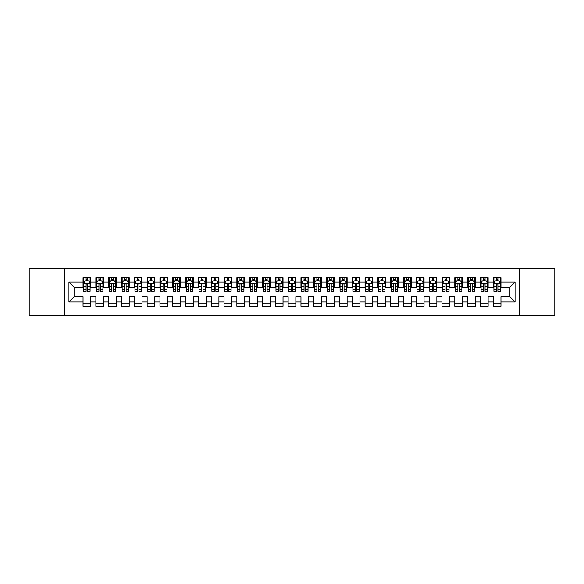 <?xml version="1.0" encoding="UTF-8"?>
<svg xmlns="http://www.w3.org/2000/svg" width="584" height="584" viewBox="0 0 584 584"><rect width="100%" height="100%" fill="white"/><g stroke="black" fill="none" stroke-linecap="round" stroke-linejoin="round"><path stroke-width="0.88" d="M519.293 315.718L554.8 315.718L554.8 268.282L519.293 268.282L519.293 315.718L64.707 315.718L64.707 268.282L29.2 268.282L29.2 315.718L64.707 315.718M519.293 268.282L64.707 268.282M68.941 301.87L68.941 282.13L83.045 282.13L83.045 287.255L74.066 287.255L74.066 296.745L68.941 301.87L83.045 301.87L83.045 306.425L90.732 306.425L90.732 301.87L95.864 301.87L95.864 306.425L103.55 306.425L103.55 301.87L108.682 301.87L108.682 306.425L116.369 306.425L116.369 301.87L121.501 301.87L121.501 306.425L129.195 306.425L129.195 301.87L134.32 301.87L134.32 306.425L142.014 306.425L142.014 301.87L147.139 301.87L147.139 306.425L154.833 306.425L154.833 301.87L159.958 301.87L159.958 306.425L167.652 306.425L167.652 301.87L172.776 301.87L172.776 306.425L180.471 306.425L180.471 301.87L185.595 301.87L185.595 306.425L193.289 306.425L193.289 301.87L198.414 301.87L198.414 306.425L206.108 306.425L206.108 301.87L211.24 301.87L211.24 306.425L218.927 306.425L218.927 301.87L224.059 301.87L224.059 306.425L231.746 306.425L231.746 301.87L236.878 301.87L236.878 306.425L244.565 306.425L244.565 301.87L249.697 301.87L249.697 306.425L257.391 306.425L257.391 301.87L262.515 301.87L262.515 306.425L270.209 306.425L270.209 301.87L275.334 301.87L275.334 306.425L283.028 306.425L283.028 301.87L288.153 301.87L288.153 306.425L295.847 306.425L295.847 301.87L300.972 301.87L300.972 306.425L308.666 306.425L308.666 301.87L313.791 301.87L313.791 306.425L321.485 306.425L321.485 301.87L326.609 301.87L326.609 306.425L334.303 306.425L334.303 301.87L339.435 301.87L339.435 306.425L347.122 306.425L347.122 301.87L352.254 301.87L352.254 306.425L359.941 306.425L359.941 301.87L365.073 301.87L365.073 306.425L372.76 306.425L372.76 301.87L377.892 301.87L377.892 306.425L385.586 306.425L385.586 301.87L390.711 301.87L390.711 306.425L398.405 306.425L398.405 301.87L403.529 301.87L403.529 306.425L411.224 306.425L411.224 301.87L416.348 301.87L416.348 306.425L424.042 306.425L424.042 301.87L429.167 301.87L429.167 306.425L436.861 306.425L436.861 301.87L441.986 301.87L441.986 306.425L449.68 306.425L449.68 301.87L454.805 301.87L454.805 306.425L462.499 306.425L462.499 301.87L467.631 301.87L467.631 306.425L475.318 306.425L475.318 301.87L480.449 301.87L480.449 306.425L488.136 306.425L488.136 301.87L493.268 301.87L493.268 306.425L500.955 306.425L500.955 296.745L509.934 296.745L509.934 287.255L500.955 287.255L500.955 282.13L515.059 282.13L515.059 301.87L500.955 301.87M500.955 282.13L500.955 277.575L493.268 277.575L493.268 282.13L488.136 282.13L488.136 277.575L480.449 277.575L480.449 282.13L475.318 282.13L475.318 277.575L467.631 277.575L467.631 282.13L462.499 282.13L462.499 277.575L454.805 277.575L454.805 282.13L449.68 282.13L449.68 277.575L441.986 277.575L441.986 282.13L436.861 282.13L436.861 277.575L429.167 277.575L429.167 282.13L424.042 282.13L424.042 277.575L416.348 277.575L416.348 282.13L411.224 282.13L411.224 277.575L403.529 277.575L403.529 282.13L398.405 282.13L398.405 277.575L390.711 277.575L390.711 282.13L385.586 282.13L385.586 277.575L377.892 277.575L377.892 282.13L372.76 282.13L372.76 277.575L365.073 277.575L365.073 282.13L359.941 282.13L359.941 277.575L352.254 277.575L352.254 282.13L347.122 282.13L347.122 277.575L339.435 277.575L339.435 282.13L334.303 282.13L334.303 277.575L326.609 277.575L326.609 282.13L321.485 282.13L321.485 277.575L313.791 277.575L313.791 282.13L308.666 282.13L308.666 277.575L300.972 277.575L300.972 282.13L295.847 282.13L295.847 277.575L288.153 277.575L288.153 282.13L283.028 282.13L283.028 277.575L275.334 277.575L275.334 282.13L270.209 282.13L270.209 277.575L262.515 277.575L262.515 282.13L257.391 282.13L257.391 277.575L249.697 277.575L249.697 282.13L244.565 282.13L244.565 277.575L236.878 277.575L236.878 282.13L231.746 282.13L231.746 277.575L224.059 277.575L224.059 282.13L218.927 282.13L218.927 277.575L211.24 277.575L211.24 282.13L206.108 282.13L206.108 277.575L198.414 277.575L198.414 282.13L193.289 282.13L193.289 277.575L185.595 277.575L185.595 282.13L180.471 282.13L180.471 277.575L172.776 277.575L172.776 282.13L167.652 282.13L167.652 277.575L159.958 277.575L159.958 282.13L154.833 282.13L154.833 277.575L147.139 277.575L147.139 282.13L142.014 282.13L142.014 277.575L134.32 277.575L134.32 282.13L129.195 282.13L129.195 277.575L121.501 277.575L121.501 282.13L116.369 282.13L116.369 277.575L108.682 277.575L108.682 282.13L103.55 282.13L103.55 277.575L95.864 277.575L95.864 282.13L90.732 282.13L90.732 277.575L83.045 277.575L83.045 282.13M488.136 301.87L488.136 296.745L493.268 296.745L493.268 301.87M515.059 282.13L509.934 287.255M475.318 301.87L475.318 296.745L480.449 296.745L480.449 301.87M493.268 282.13L493.268 287.255L488.136 287.255L488.136 282.13M462.499 301.87L462.499 296.745L467.631 296.745L467.631 301.87M480.449 282.13L480.449 287.255L475.318 287.255L475.318 282.13M449.68 301.87L449.68 296.745L454.805 296.745L454.805 301.87M467.631 282.13L467.631 287.255L462.499 287.255L462.499 282.13M436.861 301.87L436.861 296.745L441.986 296.745L441.986 301.87M454.805 282.13L454.805 287.255L449.68 287.255L449.68 282.13M424.042 301.87L424.042 296.745L429.167 296.745L429.167 301.87M441.986 282.13L441.986 287.255L436.861 287.255L436.861 282.13M411.224 301.87L411.224 296.745L416.348 296.745L416.348 301.87M429.167 282.13L429.167 287.255L424.042 287.255L424.042 282.13M398.405 301.87L398.405 296.745L403.529 296.745L403.529 301.87M416.348 282.13L416.348 287.255L411.224 287.255L411.224 282.13M385.586 301.87L385.586 296.745L390.711 296.745L390.711 301.87M403.529 282.13L403.529 287.255L398.405 287.255L398.405 282.13M372.76 301.87L372.76 296.745L377.892 296.745L377.892 301.87M390.711 282.13L390.711 287.255L385.586 287.255L385.586 282.13M359.941 301.87L359.941 296.745L365.073 296.745L365.073 301.87M377.892 282.13L377.892 287.255L372.76 287.255L372.76 282.13M347.122 301.87L347.122 296.745L352.254 296.745L352.254 301.87M365.073 282.13L365.073 287.255L359.941 287.255L359.941 282.13M334.303 301.87L334.303 296.745L339.435 296.745L339.435 301.87M352.254 282.13L352.254 287.255L347.122 287.255L347.122 282.13M321.485 301.87L321.485 296.745L326.609 296.745L326.609 301.87M339.435 282.13L339.435 287.255L334.303 287.255L334.303 282.13M308.666 301.87L308.666 296.745L313.791 296.745L313.791 301.87M326.609 282.13L326.609 287.255L321.485 287.255L321.485 282.13M295.847 301.87L295.847 296.745L300.972 296.745L300.972 301.87M313.791 282.13L313.791 287.255L308.666 287.255L308.666 282.13M283.028 301.87L283.028 296.745L288.153 296.745L288.153 301.87M300.972 282.13L300.972 287.255L295.847 287.255L295.847 282.13M270.209 301.87L270.209 296.745L275.334 296.745L275.334 301.87M288.153 282.13L288.153 287.255L283.028 287.255L283.028 282.13M257.391 301.87L257.391 296.745L262.515 296.745L262.515 301.87M275.334 282.13L275.334 287.255L270.209 287.255L270.209 282.13M244.565 301.87L244.565 296.745L249.697 296.745L249.697 301.87M262.515 282.13L262.515 287.255L257.391 287.255L257.391 282.13M231.746 301.87L231.746 296.745L236.878 296.745L236.878 301.87M249.697 282.13L249.697 287.255L244.565 287.255L244.565 282.13M218.927 301.87L218.927 296.745L224.059 296.745L224.059 301.87M236.878 282.13L236.878 287.255L231.746 287.255L231.746 282.13M206.108 301.87L206.108 296.745L211.24 296.745L211.24 301.87M224.059 282.13L224.059 287.255L218.927 287.255L218.927 282.13M193.289 301.87L193.289 296.745L198.414 296.745L198.414 301.87M211.24 282.13L211.24 287.255L206.108 287.255L206.108 282.13M180.471 301.87L180.471 296.745L185.595 296.745L185.595 301.87M198.414 282.13L198.414 287.255L193.289 287.255L193.289 282.13M167.652 301.87L167.652 296.745L172.776 296.745L172.776 301.87M185.595 282.13L185.595 287.255L180.471 287.255L180.471 282.13M154.833 301.87L154.833 296.745L159.958 296.745L159.958 301.87M172.776 282.13L172.776 287.255L167.652 287.255L167.652 282.13M142.014 301.87L142.014 296.745L147.139 296.745L147.139 301.87M159.958 282.13L159.958 287.255L154.833 287.255L154.833 282.13M129.195 301.87L129.195 296.745L134.32 296.745L134.32 301.87M147.139 282.13L147.139 287.255L142.014 287.255L142.014 282.13M116.369 301.87L116.369 296.745L121.501 296.745L121.501 301.87M134.32 282.13L134.32 287.255L129.195 287.255L129.195 282.13M103.55 301.87L103.55 296.745L108.682 296.745L108.682 301.87M121.501 282.13L121.501 287.255L116.369 287.255L116.369 282.13M90.732 301.87L90.732 296.745L95.864 296.745L95.864 301.87M108.682 282.13L108.682 287.255L103.55 287.255L103.55 282.13M74.066 296.745L83.045 296.745L83.045 301.87M95.864 282.13L95.864 287.255L90.732 287.255L90.732 282.13M493.268 280.78L493.911 280.78M500.32 280.78L500.955 280.78M480.449 280.78L481.085 280.78M487.494 280.78L488.136 280.78M467.631 280.78L468.266 280.78M474.675 280.78L475.318 280.78M454.805 280.78L455.447 280.78M461.856 280.78L462.499 280.78M441.986 280.78L442.628 280.78M449.038 280.78L449.68 280.78M429.167 280.78L429.809 280.78M436.219 280.78L436.861 280.78M416.348 280.78L416.991 280.78M423.4 280.78L424.042 280.78M403.529 280.78L404.172 280.78M410.581 280.78L411.224 280.78M390.711 280.78L391.353 280.78M397.762 280.78L398.405 280.78M377.892 280.78L378.534 280.78M384.944 280.78L385.586 280.78M365.073 280.78L365.715 280.78M372.125 280.78L372.76 280.78M352.254 280.78L352.889 280.78M359.306 280.78L359.941 280.78M339.435 280.78L340.07 280.78M346.48 280.78L347.122 280.78M326.609 280.78L327.252 280.78M333.661 280.78L334.303 280.78M313.791 280.78L314.433 280.78M320.842 280.78L321.485 280.78M300.972 280.78L301.614 280.78M308.023 280.78L308.666 280.78M288.153 280.78L288.795 280.78M295.205 280.78L295.847 280.78M275.334 280.78L275.976 280.78M282.386 280.78L283.028 280.78M262.515 280.78L263.158 280.78M269.567 280.78L270.209 280.78M249.697 280.78L250.339 280.78M256.748 280.78L257.391 280.78M236.878 280.78L237.52 280.78M243.929 280.78L244.565 280.78M224.059 280.78L224.694 280.78M231.111 280.78L231.746 280.78M211.24 280.78L211.875 280.78M218.285 280.78L218.927 280.78M198.414 280.78L199.056 280.78M205.466 280.78L206.108 280.78M185.595 280.78L186.238 280.78M192.647 280.78L193.289 280.78M172.776 280.78L173.419 280.78M179.828 280.78L180.471 280.78M159.958 280.78L160.6 280.78M167.009 280.78L167.652 280.78M147.139 280.78L147.781 280.78M154.191 280.78L154.833 280.78M134.32 280.78L134.962 280.78M141.372 280.78L142.014 280.78M121.501 280.78L122.144 280.78M128.553 280.78L129.195 280.78M108.682 280.78L109.325 280.78M115.734 280.78L116.369 280.78M95.864 280.78L96.506 280.78M102.915 280.78L103.55 280.78M83.045 280.78L83.68 280.78M90.089 280.78L90.732 280.78M83.045 303.22L90.732 303.22M95.864 303.22L103.55 303.22M108.682 303.22L116.369 303.22M121.501 303.22L129.195 303.22M134.32 303.22L142.014 303.22M147.139 303.22L154.833 303.22M159.958 303.22L167.652 303.22M172.776 303.22L180.471 303.22M185.595 303.22L193.289 303.22M198.414 303.22L206.108 303.22M211.24 303.22L218.927 303.22M224.059 303.22L231.746 303.22M236.878 303.22L244.565 303.22M249.697 303.22L257.391 303.22M262.515 303.22L270.209 303.22M275.334 303.22L283.028 303.22M288.153 303.22L295.847 303.22M300.972 303.22L308.666 303.22M313.791 303.22L321.485 303.22M326.609 303.22L334.303 303.22M339.435 303.22L347.122 303.22M352.254 303.22L359.941 303.22M365.073 303.22L372.76 303.22M377.892 303.22L385.586 303.22M390.711 303.22L398.405 303.22M403.529 303.22L411.224 303.22M416.348 303.22L424.042 303.22M429.167 303.22L436.861 303.22M441.986 303.22L449.68 303.22M454.805 303.22L462.499 303.22M467.631 303.22L475.318 303.22M480.449 303.22L488.136 303.22M493.268 303.22L500.955 303.22M68.941 282.13L74.066 287.255M509.934 296.745L515.059 301.87M87.658 279.247L86.118 279.247M90.089 289.62L87.658 289.62L87.658 291.233L90.089 291.233L90.089 283.408L88.812 280.846L84.965 280.846L83.68 283.408L83.68 291.233L86.118 291.233L86.118 289.62L83.68 289.62M83.68 283.408L83.68 277.575M90.089 283.408L90.089 277.575M86.118 280.846L86.118 277.575M87.658 277.575L87.658 280.846M87.658 289.62L87.658 284.372C87.147 283.386 86.629 283.386 86.118 284.372L86.118 289.62M87.658 280.78L86.118 280.78M100.477 279.247L98.937 279.247M102.915 289.62L100.477 289.62L100.477 291.233L102.915 291.233L102.915 283.408L101.631 280.846L97.783 280.846L96.506 283.408L96.506 291.233L98.937 291.233L98.937 289.62L96.506 289.62M96.506 283.408L96.506 277.575M102.915 283.408L102.915 277.575M98.937 280.846L98.937 277.575M100.477 277.575L100.477 280.846M100.477 289.62L100.477 284.372C99.966 283.386 99.455 283.386 98.937 284.372L98.937 289.62M100.477 280.78L98.937 280.78M113.296 279.247L111.756 279.247M115.734 289.62L113.296 289.62L113.296 291.233L115.734 291.233L115.734 283.408L114.449 280.846L110.602 280.846L109.325 283.408L109.325 291.233L111.756 291.233L111.756 289.62L109.325 289.62M109.325 283.408L109.325 277.575M115.734 283.408L115.734 277.575M111.756 280.846L111.756 277.575M113.296 277.575L113.296 280.846M113.296 289.62L113.296 284.372C112.785 283.386 112.274 283.386 111.756 284.372L111.756 289.62M113.296 280.78L111.756 280.78M126.115 279.247L124.575 279.247M128.553 289.62L126.115 289.62L126.115 291.233L128.553 291.233L128.553 283.408L127.268 280.846L123.421 280.846L122.144 283.408L122.144 291.233L124.575 291.233L124.575 289.62L122.144 289.62M122.144 283.408L122.144 277.575M128.553 283.408L128.553 277.575M124.575 280.846L124.575 277.575M126.115 277.575L126.115 280.846M126.115 289.62L126.115 284.372C125.604 283.386 125.093 283.386 124.575 284.372L124.575 289.62M126.115 280.78L124.575 280.78M138.934 279.247L137.393 279.247M141.372 289.62L138.934 289.62L138.934 291.233L141.372 291.233L141.372 283.408L140.087 280.846L136.24 280.846L134.962 283.408L134.962 291.233L137.393 291.233L137.393 289.62L134.962 289.62M134.962 283.408L134.962 277.575M141.372 283.408L141.372 277.575M137.393 280.846L137.393 277.575M138.934 277.575L138.934 280.846M138.934 289.62L138.934 284.372C138.423 283.386 137.912 283.386 137.393 284.372L137.393 289.62M138.934 280.78L137.393 280.78M151.752 279.247L150.219 279.247M154.191 289.62L151.752 289.62L151.752 291.233L154.191 291.233L154.191 283.408L152.906 280.846L149.066 280.846L147.781 283.408L147.781 291.233L150.219 291.233L150.219 289.62L147.781 289.62M147.781 283.408L147.781 277.575M154.191 283.408L154.191 277.575M150.219 280.846L150.219 277.575M151.752 277.575L151.752 280.846M151.752 289.62L151.752 284.372C151.241 283.386 150.73 283.386 150.219 284.372L150.219 289.62M151.752 280.78L150.219 280.78M164.571 279.247L163.038 279.247M167.009 289.62L164.571 289.62L164.571 291.233L167.009 291.233L167.009 283.408L165.725 280.846L161.885 280.846L160.6 283.408L160.6 291.233L163.038 291.233L163.038 289.62L160.6 289.62M160.6 283.408L160.6 277.575M167.009 283.408L167.009 277.575M163.038 280.846L163.038 277.575M164.571 277.575L164.571 280.846M164.571 289.62L164.571 284.372C164.06 283.386 163.549 283.386 163.038 284.372L163.038 289.62M164.571 280.78L163.038 280.78M177.39 279.247L175.857 279.247M179.828 289.62L177.39 289.62L177.39 291.233L179.828 291.233L179.828 283.408L178.551 280.846L174.704 280.846L173.419 283.408L173.419 291.233L175.857 291.233L175.857 289.62L173.419 289.62M173.419 283.408L173.419 277.575M179.828 283.408L179.828 277.575M175.857 280.846L175.857 277.575M177.39 277.575L177.39 280.846M177.39 289.62L177.39 284.372C176.879 283.386 176.368 283.386 175.857 284.372L175.857 289.62M177.39 280.78L175.857 280.78M190.216 279.247L188.676 279.247M192.647 289.62L190.216 289.62L190.216 291.233L192.647 291.233L192.647 283.408L191.369 280.846L187.522 280.846L186.238 283.408L186.238 291.233L188.676 291.233L188.676 289.62L186.238 289.62M186.238 283.408L186.238 277.575M192.647 283.408L192.647 277.575M188.676 280.846L188.676 277.575M190.216 277.575L190.216 280.846M190.216 289.62L190.216 284.372C189.698 283.386 189.187 283.386 188.676 284.372L188.676 289.62M190.216 280.78L188.676 280.78M203.035 279.247L201.495 279.247M205.466 289.62L203.035 289.62L203.035 291.233L205.466 291.233L205.466 283.408L204.188 280.846L200.341 280.846L199.056 283.408L199.056 291.233L201.495 291.233L201.495 289.62L199.056 289.62M199.056 283.408L199.056 277.575M205.466 283.408L205.466 277.575M201.495 280.846L201.495 277.575M203.035 277.575L203.035 280.846M203.035 289.62L203.035 284.372C202.524 283.386 202.006 283.386 201.495 284.372L201.495 289.62M203.035 280.78L201.495 280.78M215.854 279.247L214.313 279.247M218.285 289.62L215.854 289.62L215.854 291.233L218.285 291.233L218.285 283.408L217.007 280.846L213.16 280.846L211.875 283.408L211.875 291.233L214.313 291.233L214.313 289.62L211.875 289.62M211.875 283.408L211.875 277.575M218.285 283.408L218.285 277.575M214.313 280.846L214.313 277.575M215.854 277.575L215.854 280.846M215.854 289.62L215.854 284.372C215.343 283.386 214.824 283.386 214.313 284.372L214.313 289.62M215.854 280.78L214.313 280.78M228.672 279.247L227.132 279.247M231.111 289.62L228.672 289.62L228.672 291.233L231.111 291.233L231.111 283.408L229.826 280.846L225.979 280.846L224.694 283.408L224.694 291.233L227.132 291.233L227.132 289.62L224.694 289.62M224.694 283.408L224.694 277.575M231.111 283.408L231.111 277.575M227.132 280.846L227.132 277.575M228.672 277.575L228.672 280.846M228.672 289.62L228.672 284.372C228.161 283.386 227.643 283.386 227.132 284.372L227.132 289.62M228.672 280.78L227.132 280.78M241.491 279.247L239.951 279.247M243.929 289.62L241.491 289.62L241.491 291.233L243.929 291.233L243.929 283.408L242.645 280.846L238.798 280.846L237.52 283.408L237.52 291.233L239.951 291.233L239.951 289.62L237.52 289.62M237.52 283.408L237.52 277.575M243.929 283.408L243.929 277.575M239.951 280.846L239.951 277.575M241.491 277.575L241.491 280.846M241.491 289.62L241.491 284.372C240.98 283.386 240.469 283.386 239.951 284.372L239.951 289.62M241.491 280.78L239.951 280.78M254.31 279.247L252.77 279.247M256.748 289.62L254.31 289.62L254.31 291.233L256.748 291.233L256.748 283.408L255.463 280.846L251.616 280.846L250.339 283.408L250.339 291.233L252.77 291.233L252.77 289.62L250.339 289.62M250.339 283.408L250.339 277.575M256.748 283.408L256.748 277.575M252.77 280.846L252.77 277.575M254.31 277.575L254.31 280.846M254.31 289.62L254.31 284.372C253.799 283.386 253.288 283.386 252.77 284.372L252.77 289.62M254.31 280.78L252.77 280.78M267.129 279.247L265.589 279.247M269.567 289.62L267.129 289.62L267.129 291.233L269.567 291.233L269.567 283.408L268.282 280.846L264.435 280.846L263.158 283.408L263.158 291.233L265.589 291.233L265.589 289.62L263.158 289.62M263.158 283.408L263.158 277.575M269.567 283.408L269.567 277.575M265.589 280.846L265.589 277.575M267.129 277.575L267.129 280.846M267.129 289.62L267.129 284.372C266.618 283.386 266.107 283.386 265.589 284.372L265.589 289.62M267.129 280.78L265.589 280.78M279.948 279.247L278.415 279.247M282.386 289.62L279.948 289.62L279.948 291.233L282.386 291.233L282.386 283.408L281.101 280.846L277.254 280.846L275.976 283.408L275.976 291.233L278.415 291.233L278.415 289.62L275.976 289.62M275.976 283.408L275.976 277.575M282.386 283.408L282.386 277.575M278.415 280.846L278.415 277.575M279.948 277.575L279.948 280.846M279.948 289.62L279.948 284.372C279.437 283.386 278.926 283.386 278.415 284.372L278.415 289.62M279.948 280.78L278.415 280.78M292.767 279.247L291.233 279.247M295.205 289.62L292.767 289.62L292.767 291.233L295.205 291.233L295.205 283.408L293.92 280.846L290.08 280.846L288.795 283.408L288.795 291.233L291.233 291.233L291.233 289.62L288.795 289.62M288.795 283.408L288.795 277.575M295.205 283.408L295.205 277.575M291.233 280.846L291.233 277.575M292.767 277.575L292.767 280.846M292.767 289.62L292.767 284.372C292.255 283.386 291.744 283.386 291.233 284.372L291.233 289.62M292.767 280.78L291.233 280.78M305.585 279.247L304.052 279.247M308.023 289.62L305.585 289.62L305.585 291.233L308.023 291.233L308.023 283.408L306.746 280.846L302.899 280.846L301.614 283.408L301.614 291.233L304.052 291.233L304.052 289.62L301.614 289.62M301.614 283.408L301.614 277.575M308.023 283.408L308.023 277.575M304.052 280.846L304.052 277.575M305.585 277.575L305.585 280.846M305.585 289.62L305.585 284.372C305.074 283.386 304.563 283.386 304.052 284.372L304.052 289.62M305.585 280.78L304.052 280.78M318.411 279.247L316.871 279.247M320.842 289.62L318.411 289.62L318.411 291.233L320.842 291.233L320.842 283.408L319.565 280.846L315.718 280.846L314.433 283.408L314.433 291.233L316.871 291.233L316.871 289.62L314.433 289.62M314.433 283.408L314.433 277.575M320.842 283.408L320.842 277.575M316.871 280.846L316.871 277.575M318.411 277.575L318.411 280.846M318.411 289.62L318.411 284.372C317.893 283.386 317.382 283.386 316.871 284.372L316.871 289.62M318.411 280.78L316.871 280.78M331.23 279.247L329.69 279.247M333.661 289.62L331.23 289.62L331.23 291.233L333.661 291.233L333.661 283.408L332.384 280.846L328.536 280.846L327.252 283.408L327.252 291.233L329.69 291.233L329.69 289.62L327.252 289.62M327.252 283.408L327.252 277.575M333.661 283.408L333.661 277.575M329.69 280.846L329.69 277.575M331.23 277.575L331.23 280.846M331.23 289.62L331.23 284.372C330.719 283.386 330.201 283.386 329.69 284.372L329.69 289.62M331.23 280.78L329.69 280.78M344.049 279.247L342.509 279.247M346.48 289.62L344.049 289.62L344.049 291.233L346.48 291.233L346.48 283.408L345.202 280.846L341.355 280.846L340.07 283.408L340.07 291.233L342.509 291.233L342.509 289.62L340.07 289.62M340.07 283.408L340.07 277.575M346.48 283.408L346.48 277.575M342.509 280.846L342.509 277.575M344.049 277.575L344.049 280.846M344.049 289.62L344.049 284.372C343.538 283.386 343.02 283.386 342.509 284.372L342.509 289.62M344.049 280.78L342.509 280.78M356.868 279.247L355.327 279.247M359.306 289.62L356.868 289.62L356.868 291.233L359.306 291.233L359.306 283.408L358.021 280.846L354.174 280.846L352.889 283.408L352.889 291.233L355.327 291.233L355.327 289.62L352.889 289.62M352.889 283.408L352.889 277.575M359.306 283.408L359.306 277.575M355.327 280.846L355.327 277.575M356.868 277.575L356.868 280.846M356.868 289.62L356.868 284.372C356.357 283.386 355.839 283.386 355.327 284.372L355.327 289.62M356.868 280.78L355.327 280.78M369.687 279.247L368.146 279.247M372.125 289.62L369.687 289.62L369.687 291.233L372.125 291.233L372.125 283.408L370.84 280.846L366.993 280.846L365.715 283.408L365.715 291.233L368.146 291.233L368.146 289.62L365.715 289.62M365.715 283.408L365.715 277.575M372.125 283.408L372.125 277.575M368.146 280.846L368.146 277.575M369.687 277.575L369.687 280.846M369.687 289.62L369.687 284.372C369.176 283.386 368.665 283.386 368.146 284.372L368.146 289.62M369.687 280.78L368.146 280.78M382.505 279.247L380.965 279.247M384.944 289.62L382.505 289.62L382.505 291.233L384.944 291.233L384.944 283.408L383.659 280.846L379.812 280.846L378.534 283.408L378.534 291.233L380.965 291.233L380.965 289.62L378.534 289.62M378.534 283.408L378.534 277.575M384.944 283.408L384.944 277.575M380.965 280.846L380.965 277.575M382.505 277.575L382.505 280.846M382.505 289.62L382.505 284.372C381.994 283.386 381.483 283.386 380.965 284.372L380.965 289.62M382.505 280.78L380.965 280.78M395.324 279.247L393.784 279.247M397.762 289.62L395.324 289.62L395.324 291.233L397.762 291.233L397.762 283.408L396.478 280.846L392.63 280.846L391.353 283.408L391.353 291.233L393.784 291.233L393.784 289.62L391.353 289.62M391.353 283.408L391.353 277.575M397.762 283.408L397.762 277.575M393.784 280.846L393.784 277.575M395.324 277.575L395.324 280.846M395.324 289.62L395.324 284.372C394.813 283.386 394.302 283.386 393.784 284.372L393.784 289.62M395.324 280.78L393.784 280.78M408.143 279.247L406.61 279.247M410.581 289.62L408.143 289.62L408.143 291.233L410.581 291.233L410.581 283.408L409.296 280.846L405.449 280.846L404.172 283.408L404.172 291.233L406.61 291.233L406.61 289.62L404.172 289.62M404.172 283.408L404.172 277.575M410.581 283.408L410.581 277.575M406.61 280.846L406.61 277.575M408.143 277.575L408.143 280.846M408.143 289.62L408.143 284.372C407.632 283.386 407.121 283.386 406.61 284.372L406.61 289.62M408.143 280.78L406.61 280.78M420.962 279.247L419.429 279.247M423.4 289.62L420.962 289.62L420.962 291.233L423.4 291.233L423.4 283.408L422.115 280.846L418.275 280.846L416.991 283.408L416.991 291.233L419.429 291.233L419.429 289.62L416.991 289.62M416.991 283.408L416.991 277.575M423.4 283.408L423.4 277.575M419.429 280.846L419.429 277.575M420.962 277.575L420.962 280.846M420.962 289.62L420.962 284.372C420.451 283.386 419.94 283.386 419.429 284.372L419.429 289.62M420.962 280.78L419.429 280.78M433.781 279.247L432.248 279.247M436.219 289.62L433.781 289.62L433.781 291.233L436.219 291.233L436.219 283.408L434.934 280.846L431.094 280.846L429.809 283.408L429.809 291.233L432.248 291.233L432.248 289.62L429.809 289.62M429.809 283.408L429.809 277.575M436.219 283.408L436.219 277.575M432.248 280.846L432.248 277.575M433.781 277.575L433.781 280.846M433.781 289.62L433.781 284.372C433.27 283.386 432.759 283.386 432.248 284.372L432.248 289.62M433.781 280.78L432.248 280.78M446.607 279.247L445.066 279.247M449.038 289.62L446.607 289.62L446.607 291.233L449.038 291.233L449.038 283.408L447.76 280.846L443.913 280.846L442.628 283.408L442.628 291.233L445.066 291.233L445.066 289.62L442.628 289.62M442.628 283.408L442.628 277.575M449.038 283.408L449.038 277.575M445.066 280.846L445.066 277.575M446.607 277.575L446.607 280.846M446.607 289.62L446.607 284.372C446.088 283.386 445.577 283.386 445.066 284.372L445.066 289.62M446.607 280.78L445.066 280.78M459.425 279.247L457.885 279.247M461.856 289.62L459.425 289.62L459.425 291.233L461.856 291.233L461.856 283.408L460.579 280.846L456.732 280.846L455.447 283.408L455.447 291.233L457.885 291.233L457.885 289.62L455.447 289.62M455.447 283.408L455.447 277.575M461.856 283.408L461.856 277.575M457.885 280.846L457.885 277.575M459.425 277.575L459.425 280.846M459.425 289.62L459.425 284.372C458.907 283.386 458.396 283.386 457.885 284.372L457.885 289.62M459.425 280.78L457.885 280.78M472.244 279.247L470.704 279.247M474.675 289.62L472.244 289.62L472.244 291.233L474.675 291.233L474.675 283.408L473.398 280.846L469.551 280.846L468.266 283.408L468.266 291.233L470.704 291.233L470.704 289.62L468.266 289.62M468.266 283.408L468.266 277.575M474.675 283.408L474.675 277.575M470.704 280.846L470.704 277.575M472.244 277.575L472.244 280.846M472.244 289.62L472.244 284.372C471.733 283.386 471.215 283.386 470.704 284.372L470.704 289.62M472.244 280.78L470.704 280.78M485.063 279.247L483.523 279.247M487.494 289.62L485.063 289.62L485.063 291.233L487.494 291.233L487.494 283.408L486.216 280.846L482.369 280.846L481.085 283.408L481.085 291.233L483.523 291.233L483.523 289.62L481.085 289.62M481.085 283.408L481.085 277.575M487.494 283.408L487.494 277.575M483.523 280.846L483.523 277.575M485.063 277.575L485.063 280.846M485.063 289.62L485.063 284.372C484.552 283.386 484.034 283.386 483.523 284.372L483.523 289.62M485.063 280.78L483.523 280.78M497.882 279.247L496.342 279.247M500.32 289.62L497.882 289.62L497.882 291.233L500.32 291.233L500.32 283.408L499.035 280.846L495.188 280.846L493.911 283.408L493.911 291.233L496.342 291.233L496.342 289.62L493.911 289.62M493.911 283.408L493.911 277.575M500.32 283.408L500.32 277.575M496.342 280.846L496.342 277.575M497.882 277.575L497.882 280.846M497.882 289.62L497.882 284.372C497.371 283.386 496.86 283.386 496.342 284.372L496.342 289.62M497.882 280.78L496.342 280.78M90.06 283.349L83.716 283.349M83.68 280.999L84.884 280.999M88.885 280.999L90.089 280.999M86.118 286.189L83.68 286.189M90.089 286.189L87.658 286.189M87.658 280.057L86.118 280.057M102.879 283.349L96.535 283.349M96.506 280.999L97.71 280.999M101.704 280.999L102.915 280.999M98.937 286.189L96.506 286.189M102.915 286.189L100.477 286.189M100.477 280.057L98.937 280.057M115.698 283.349L109.354 283.349M109.325 280.999L110.529 280.999M114.53 280.999L115.734 280.999M111.756 286.189L109.325 286.189M115.734 286.189L113.296 286.189M113.296 280.057L111.756 280.057M128.517 283.349L122.173 283.349M122.144 280.999L123.348 280.999M127.348 280.999L128.553 280.999M124.575 286.189L122.144 286.189M128.553 286.189L126.115 286.189M126.115 280.057L124.575 280.057M141.335 283.349L134.992 283.349M134.962 280.999L136.167 280.999M140.167 280.999L141.372 280.999M137.393 286.189L134.962 286.189M141.372 286.189L138.934 286.189M138.934 280.057L137.393 280.057M154.161 283.349L147.81 283.349M147.781 280.999L148.986 280.999M152.986 280.999L154.191 280.999M150.219 286.189L147.781 286.189M154.191 286.189L151.752 286.189M151.752 280.057L150.219 280.057M166.98 283.349L160.629 283.349M160.6 280.999L161.804 280.999M165.805 280.999L167.009 280.999M163.038 286.189L160.6 286.189M167.009 286.189L164.571 286.189M164.571 280.057L163.038 280.057M179.799 283.349L173.448 283.349M173.419 280.999L174.623 280.999M178.624 280.999L179.828 280.999M175.857 286.189L173.419 286.189M179.828 286.189L177.39 286.189M177.39 280.057L175.857 280.057M192.618 283.349L186.274 283.349M186.238 280.999L187.442 280.999M191.442 280.999L192.647 280.999M188.676 286.189L186.238 286.189M192.647 286.189L190.216 286.189M190.216 280.057L188.676 280.057M205.437 283.349L199.093 283.349M199.056 280.999L200.261 280.999M204.261 280.999L205.466 280.999M201.495 286.189L199.056 286.189M205.466 286.189L203.035 286.189M203.035 280.057L201.495 280.057M218.255 283.349L211.912 283.349M211.875 280.999L213.08 280.999M217.08 280.999L218.285 280.999M214.313 286.189L211.875 286.189M218.285 286.189L215.854 286.189M215.854 280.057L214.313 280.057M231.074 283.349L224.731 283.349M224.694 280.999L225.906 280.999M229.899 280.999L231.111 280.999M227.132 286.189L224.694 286.189M231.111 286.189L228.672 286.189M228.672 280.057L227.132 280.057M243.893 283.349L237.549 283.349M237.52 280.999L238.725 280.999M242.725 280.999L243.929 280.999M239.951 286.189L237.52 286.189M243.929 286.189L241.491 286.189M241.491 280.057L239.951 280.057M256.712 283.349L250.368 283.349M250.339 280.999L251.543 280.999M255.544 280.999L256.748 280.999M252.77 286.189L250.339 286.189M256.748 286.189L254.31 286.189M254.31 280.057L252.77 280.057M269.531 283.349L263.187 283.349M263.158 280.999L264.362 280.999M268.363 280.999L269.567 280.999M265.589 286.189L263.158 286.189M269.567 286.189L267.129 286.189M267.129 280.057L265.589 280.057M282.357 283.349L276.006 283.349M275.976 280.999L277.181 280.999M281.181 280.999L282.386 280.999M278.415 286.189L275.976 286.189M282.386 286.189L279.948 286.189M279.948 280.057L278.415 280.057M295.175 283.349L288.825 283.349M288.795 280.999L290 280.999M294 280.999L295.205 280.999M291.233 286.189L288.795 286.189M295.205 286.189L292.767 286.189M292.767 280.057L291.233 280.057M307.994 283.349L301.643 283.349M301.614 280.999L302.819 280.999M306.819 280.999L308.023 280.999M304.052 286.189L301.614 286.189M308.023 286.189L305.585 286.189M305.585 280.057L304.052 280.057M320.813 283.349L314.469 283.349M314.433 280.999L315.637 280.999M319.638 280.999L320.842 280.999M316.871 286.189L314.433 286.189M320.842 286.189L318.411 286.189M318.411 280.057L316.871 280.057M333.632 283.349L327.288 283.349M327.252 280.999L328.456 280.999M332.457 280.999L333.661 280.999M329.69 286.189L327.252 286.189M333.661 286.189L331.23 286.189M331.23 280.057L329.69 280.057M346.451 283.349L340.107 283.349M340.07 280.999L341.275 280.999M345.275 280.999L346.48 280.999M342.509 286.189L340.07 286.189M346.48 286.189L344.049 286.189M344.049 280.057L342.509 280.057M359.269 283.349L352.926 283.349M352.889 280.999L354.101 280.999M358.094 280.999L359.306 280.999M355.327 286.189L352.889 286.189M359.306 286.189L356.868 286.189M356.868 280.057L355.327 280.057M372.088 283.349L365.745 283.349M365.715 280.999L366.92 280.999M370.92 280.999L372.125 280.999M368.146 286.189L365.715 286.189M372.125 286.189L369.687 286.189M369.687 280.057L368.146 280.057M384.907 283.349L378.563 283.349M378.534 280.999L379.739 280.999M383.739 280.999L384.944 280.999M380.965 286.189L378.534 286.189M384.944 286.189L382.505 286.189M382.505 280.057L380.965 280.057M397.726 283.349L391.382 283.349M391.353 280.999L392.558 280.999M396.558 280.999L397.762 280.999M393.784 286.189L391.353 286.189M397.762 286.189L395.324 286.189M395.324 280.057L393.784 280.057M410.552 283.349L404.201 283.349M404.172 280.999L405.376 280.999M409.377 280.999L410.581 280.999M406.61 286.189L404.172 286.189M410.581 286.189L408.143 286.189M408.143 280.057L406.61 280.057M423.371 283.349L417.02 283.349M416.991 280.999L418.195 280.999M422.195 280.999L423.4 280.999M419.429 286.189L416.991 286.189M423.4 286.189L420.962 286.189M420.962 280.057L419.429 280.057M436.19 283.349L429.839 283.349M429.809 280.999L431.014 280.999M435.014 280.999L436.219 280.999M432.248 286.189L429.809 286.189M436.219 286.189L433.781 286.189M433.781 280.057L432.248 280.057M449.008 283.349L442.665 283.349M442.628 280.999L443.833 280.999M447.833 280.999L449.038 280.999M445.066 286.189L442.628 286.189M449.038 286.189L446.607 286.189M446.607 280.057L445.066 280.057M461.827 283.349L455.484 283.349M455.447 280.999L456.651 280.999M460.652 280.999L461.856 280.999M457.885 286.189L455.447 286.189M461.856 286.189L459.425 286.189M459.425 280.057L457.885 280.057M474.646 283.349L468.302 283.349M468.266 280.999L469.47 280.999M473.471 280.999L474.675 280.999M470.704 286.189L468.266 286.189M474.675 286.189L472.244 286.189M472.244 280.057L470.704 280.057M487.465 283.349L481.121 283.349M481.085 280.999L482.296 280.999M486.289 280.999L487.494 280.999M483.523 286.189L481.085 286.189M487.494 286.189L485.063 286.189M485.063 280.057L483.523 280.057M500.284 283.349L493.94 283.349M493.911 280.999L495.115 280.999M499.116 280.999L500.32 280.999M496.342 286.189L493.911 286.189M500.32 286.189L497.882 286.189M497.882 280.057L496.342 280.057"/></g></svg>
